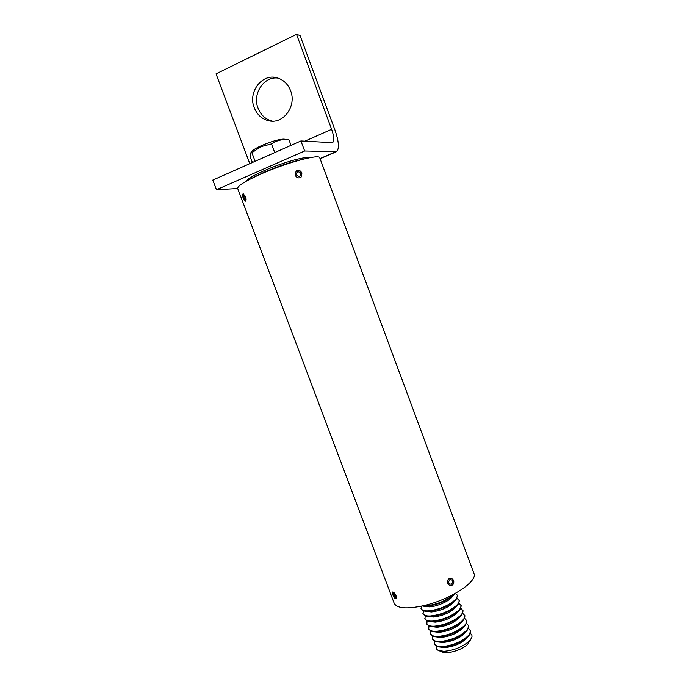 <?xml version="1.0" encoding="UTF-8"?>
<svg xmlns="http://www.w3.org/2000/svg" width="687" height="687" viewBox="0 0 687 687"><rect width="100%" height="100%" fill="white"/><g stroke="black" fill="none" stroke-linecap="round" stroke-linejoin="round"><path stroke-width="1.03" d="M392.844 594.856L392.655 592.031C393.737 592.057 394.888 593.336 396.098 595.895L396.047 598.841C394.973 598.806 393.909 597.475 392.844 594.856M447.546 583.581C447.048 580.18 448.285 578.36 451.273 578.119L453.635 580.257C454.262 583.701 453.042 585.53 449.985 585.736L447.546 583.581M243.275 198.328C242.391 195.821 242.339 194.309 243.129 193.803L245.56 196.559C246.315 199.11 246.272 200.647 245.422 201.171L243.275 198.328M295.17 175.202L296.106 171.063C298.51 169.663 300.451 170.342 301.919 173.098L301.052 177.194C298.656 178.551 296.698 177.89 295.17 175.202M237.693 188.513C237.401 185.928 245.25 181.05 261.232 173.88C286.719 162.561 319.592 153.733 319.756 157.838L473.927 573.336C478.212 581.357 450.002 599.897 423.338 605.745C406.524 609.275 396.794 608.416 394.14 603.169L237.693 188.513L216.474 189.732L212.815 180.088L300.923 140.955L332.396 142.681M290.592 90.701C287.973 84.123 283.559 79.855 277.368 77.897C262.262 72.856 247.646 92.075 254.25 107.696C257.204 114.944 262.194 119.332 269.218 120.86C283.594 124.158 296.827 105.841 290.592 90.701M277.943 78.078C263.774 76.068 252.146 93.999 258.063 108.194C260.888 115.176 265.671 119.486 272.395 121.135M216.474 189.732L304.659 151.003L336.518 151.681C339.498 148.864 338.923 141.513 334.809 129.628L300.056 35.535L296.526 34.35L216.036 73.853L249.793 163.669M304.659 151.003L300.923 140.955M304.848 141.187L331.623 129.319L296.526 34.35M331.623 129.319C334.097 136.473 334.44 140.887 332.654 142.57M246.118 181.265L246.169 181.179C247.784 178.809 253.804 175.305 264.229 170.659C281.807 162.853 304.916 156.258 308.506 157.873L308.506 157.873M302.1 159.461C291.013 161.9 278.364 166.16 264.151 172.231L252.077 178.131M439.173 650.761L442.127 651.911C446.885 654.522 462.016 650.057 467.598 644.354L471.23 638.67M470.286 633.466C472.012 634.505 472.441 636.016 471.574 638.008L469.058 641.306C461.99 647.197 453.575 650.529 443.819 651.319L438.332 650.434C436.425 649.507 435.781 648.09 436.391 646.201M439.671 647.008L444.79 647.575C454.313 646.604 461.741 643.333 467.083 637.751L468.414 636.162M434.45 641.126L434.416 644.26L438.031 646.75L441.999 647.077C451.917 646.252 460.47 642.86 467.675 636.909L469.358 635.037L470.526 630.76L468.422 628.365M434.236 643.779C435.017 645.694 437.542 646.63 441.81 646.587C451.728 645.754 460.29 642.362 467.486 636.42C469.951 634.024 470.904 631.971 470.346 630.271M437.628 641.907L442.883 642.5C452.467 641.478 459.921 638.189 465.245 632.624L466.61 630.975M432.595 636.093L432.527 639.245L436.022 641.658L440.084 641.993C449.994 641.126 458.555 637.734 465.777 631.817L467.529 629.876L468.654 625.737L466.516 623.349M432.346 638.755C433.119 640.645 435.644 641.555 439.903 641.495C449.805 640.628 458.366 637.235 465.588 631.327C468.062 628.948 469.023 626.922 468.474 625.247M435.592 636.815L440.977 637.416C450.629 636.351 458.1 633.036 463.407 627.489L464.807 625.797M430.74 631.052L430.646 634.221L434.021 636.557L438.177 636.892C448.07 635.99 456.64 632.598 463.871 626.724L465.7 624.715L466.782 620.704L464.61 618.334M430.457 633.732C431.221 635.595 433.737 636.48 437.988 636.402C447.881 635.492 456.451 632.109 463.691 626.235C466.172 623.873 467.143 621.872 466.602 620.224M433.549 631.714L439.07 632.332C448.783 631.216 456.28 627.884 461.57 622.353L462.995 620.61M428.894 626.003L428.757 629.189L432.011 631.465L436.262 631.791C446.146 630.855 454.717 627.463 461.973 621.632L463.862 619.554L464.91 615.672L462.694 613.311M428.568 628.708C429.323 630.537 431.831 631.405 436.073 631.301C445.957 630.357 454.536 626.973 461.793 621.142C464.275 618.798 465.254 616.814 464.721 615.191M431.513 626.613L437.164 627.248C446.936 626.072 454.459 622.731 459.723 617.209L461.183 615.432M427.039 620.954L426.867 624.165L430.01 626.364L434.347 626.69C444.223 625.711 452.802 622.328 460.067 616.531L462.033 614.384L463.029 610.64L460.771 608.287M426.679 623.676C427.426 625.479 429.916 626.321 434.158 626.201C444.034 625.213 452.613 621.829 459.886 616.041C462.385 613.723 463.373 611.756 462.849 610.15M429.478 621.512L435.257 622.156C445.09 620.928 452.63 617.57 457.877 612.074L459.363 610.245M425.193 615.904L424.978 619.124L428.001 621.254L432.432 621.589C442.299 620.567 450.878 617.184 458.169 611.43L460.196 609.223L461.149 605.599L458.856 603.263M424.789 618.644C425.528 620.413 428.01 621.228 432.243 621.091C442.11 620.069 450.689 616.686 457.98 610.941C460.488 608.63 461.484 606.69 460.968 605.11M427.443 616.402L433.351 617.055C443.244 615.784 450.809 612.409 456.031 606.93L457.551 605.058M423.347 610.846L423.08 614.092L426 616.153L430.517 616.479C440.367 615.423 448.954 612.04 456.262 606.329L458.358 604.053L459.268 600.558L456.932 598.24M422.9 613.603C423.621 615.346 426.103 616.145 430.328 615.981C440.187 614.925 448.766 611.542 456.074 605.831C458.59 603.547 459.594 601.623 459.088 600.069M425.416 611.293L431.436 611.962C441.397 610.631 448.98 607.239 454.184 601.786L455.721 599.871M421.277 606.2L421.191 609.051L423.999 611.044L428.594 611.361C438.443 610.271 447.031 606.887 454.356 601.219L456.512 598.892L457.387 595.517L455.438 593.379M421.002 608.562C421.715 610.279 424.188 611.052 428.413 610.863C438.254 609.773 446.842 606.389 454.167 600.721C456.692 598.454 457.705 596.556 457.207 595.028M423.381 606.183L429.521 606.861C437.147 606.561 449.547 600.988 452.329 596.642L453.901 594.684M422.247 605.994L426.679 606.243C436.511 605.118 445.099 601.735 452.45 596.101L454.571 593.86M423.458 605.719L426.49 605.754C436.322 604.62 444.918 601.237 452.261 595.603L453.48 594.444M284.598 139.229L283.877 139.118C278.776 139.272 271.279 141.453 261.386 145.67C256.886 147.714 253.907 149.448 252.438 150.865L252.026 151.355M288.377 139.805L289.004 139.908C282.451 139.014 276.612 140.354 271.502 143.918L261.026 146.64L251.897 152.712L250.875 152.72C250.326 153.235 250.162 154.712 250.394 157.168L252.404 162.51M255.117 161.299L251.897 152.712M291.039 145.352L289.004 139.908M274.748 152.583L271.502 143.918M299.515 176.533C301.782 174.026 301.172 172.403 297.703 171.673C295.436 174.189 296.045 175.812 299.515 176.533M245.165 199.865C245.534 197.53 244.941 195.95 243.378 195.117L244.624 199.805L245.165 199.865M451.531 584.233C453.549 581.288 452.973 579.759 449.822 579.63C447.804 582.585 448.371 584.113 451.531 584.233M395.18 597.69C396.004 596.634 395.437 595.14 393.488 593.199L392.998 593.482L395.18 597.69M320.03 158.577L335.273 151.973M271.889 121.127L269.218 120.86M336.08 151.87L320.108 158.783M252.438 150.865L250.875 152.712M283.877 139.118L288.978 139.899M244.709 199.857L245.929 200.613M243.224 195.314L243.791 193.974M392.998 593.482L393.299 592.151"/></g></svg>
